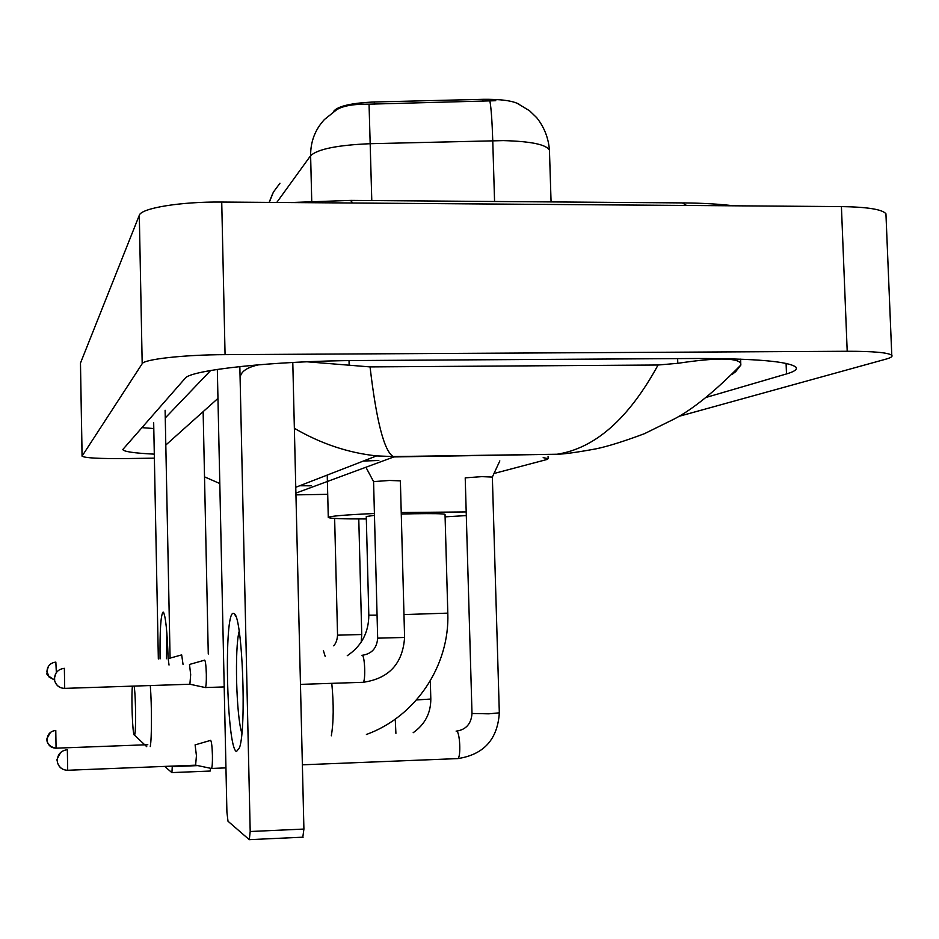 <?xml version="1.0" encoding="UTF-8"?>
<svg xmlns="http://www.w3.org/2000/svg" width="939" height="939" viewBox="0 0 939 939"><rect width="100%" height="100%" fill="white"/><g stroke="black" fill="none" stroke-linecap="round" stroke-linejoin="round"><path stroke-width="1.41" d="M518.95 104.123C512.483 100.684 500.44 99.088 482.822 99.323L374.321 101.987C352.559 102.914 339.179 105.814 334.202 110.673L333.368 111.847M299.67 485.756L311.173 485.803M378.828 460.474L363.358 461.049M493.984 473.502L546.651 459.57L548.141 458.678L543.176 457.645M495.815 100.708L369.05 104.17C353.639 103.971 342.829 105.849 336.596 109.793L324.46 119.499C315.117 129.57 310.504 141.625 310.621 155.686L276.77 202.448M160.064 658.908C159.771 630.445 160.78 614.834 163.093 612.075L163.374 612.205C165.64 616.078 167.236 631.56 168.151 658.662L181.65 654.894M166.884 633.356L166.461 658.72M153.679 422.714L158.339 658.967M210.606 768.302L210.207 771.048L171.837 772.597L164.724 766.435M171.931 772.597L172.26 766.623L197.765 765.614M165.111 410.261L170.088 658.157M208.27 654.014L203.141 411.646M210.207 771.048L171.919 772.597M132.399 686.174C131.167 697.63 132.552 734.685 134.265 735.037L134.418 735.073C136.132 735.601 135.944 697.618 134.16 686.116M150.31 685.587C151.872 706.187 151.836 738.465 150.263 746.552M445.027 514.431L445.027 514.349C443.243 513.645 432.691 513.457 413.348 513.762L401.27 514.067M401.235 512.541L466.202 511.919M466.307 515.581L445.098 516.849M374.461 515.358L366.269 516.52L368.816 615.186L377.067 615.162M366.327 518.95C342.547 519.009 329.859 518.528 328.274 517.471C329.037 516.204 344.413 514.877 374.415 513.504M492.353 477.082L481.86 476.636L465.216 477.857L472 713.476L488.796 713.828L499.325 712.83M211.181 768.431L211.521 768.454C212.226 767.104 212.531 762.738 212.425 755.343C212.155 746.705 211.568 741.693 210.665 740.343L210.43 740.401M195.617 765.179L196.427 755.695L195.101 744.85M183.07 664.601L181.673 654.859M169.032 665.047L168.198 658.662M362.63 682.313L363.076 682.301C388.922 678.627 402.749 663.685 404.592 637.464L400.378 480.862L389.462 480.463L373.581 481.613L365.905 467.246M205.125 687.524L205.418 687.548C206.134 686.209 206.439 681.773 206.334 674.261C206.075 665.845 205.512 661.126 204.655 660.105L204.491 660.176M189.889 684.249L190.676 674.636L189.49 664.401M236.487 751.529C226.581 748.301 223.611 610.526 233.459 613.367L234.281 613.742C242.297 616.77 246.746 727.666 239.504 747.737L236.487 751.529M239.175 631.337C234.48 648.027 236.252 716.516 241.863 733.148M217.332 369.414L226.909 812.118L228.001 821.238L249.305 839.689L250.197 831.508L303.907 829.067L292.792 362.466M239.844 366.55L250.197 831.508M303.907 829.067L302.816 837.212M154.372 458.162L125.967 458.561C99.229 458.772 84.592 457.974 82.057 456.154L80.472 363.111L139.301 215.289C141.014 208.165 180.687 201.58 221.733 202.049L841.414 206.592C867.589 207.014 882.425 209.409 885.935 213.787L886.017 215.735M82.057 456.154L142.188 363.71C143.96 359.25 183.856 354.766 225.067 354.649L847.201 351.268C873.47 351.256 888.329 352.606 891.78 355.294C892.778 356.491 890.841 357.771 885.958 359.132L678.651 416.423M706.562 397.291L786.495 373.933C794.359 371.633 797.54 369.414 796.026 367.266C789.206 361.456 755.883 358.534 696.057 358.498L359.062 360.517C274.258 360.811 189.572 370.001 185.077 378.394L122.821 449.499C123.467 451.589 133.96 453.138 154.289 454.147M141.824 427.632L153.785 428.548M210.653 370.506L165.264 417.949M165.816 445.039L217.965 398.394M240.736 375.213C242.638 370.412 248.694 366.926 258.894 364.755M306.959 361.785L370.048 366.903L658.063 365.013L677.794 363.311C715.26 357.7 736.246 357.642 740.742 363.111L740.871 365.001L735.671 371.656L732.033 374.497M370.048 366.903C376.457 421.341 384.192 451.236 393.241 456.565L376.621 455.896C348.181 452.868 320.762 443.666 294.365 428.301M376.762 455.92L393.253 456.565L557.05 454.241C595.126 448.337 628.79 418.594 658.063 365.013M295.902 493.104L393.852 456.929L557.003 454.253M334.202 110.673L334.214 111.283M374.321 101.987L374.379 104.17M482.822 99.323L482.881 101.506M549.479 151.273L549.444 150.299C546.592 144.594 531.251 141.366 503.433 140.604L370.283 143.702C337.594 145.076 317.711 149.066 310.621 155.686L311.736 201.181M269.258 202.401L273.39 192.119L279.939 183.246M369.05 104.17L371.785 200.559M489.912 101.095C491.179 108.008 492.13 121.201 492.752 140.674L494.571 201.486M331.326 735.8C333.662 721.821 333.815 704.356 331.784 683.392M445.027 514.349L447.809 613.132L403.97 614.576M55.777 730.436L55.741 730.436C50.377 731.164 47.455 734.239 46.997 739.639L47.079 740.73C48.159 745.496 51.152 747.984 56.07 748.195L55.777 730.436M430.32 680.857L430.813 699.05L416.493 699.942M395.906 733.359L395.249 719.157M60.695 752.421C53.652 764.921 58.758 758.055 57.185 760.285L57.197 760.39C57.725 754.123 61.105 750.566 67.35 749.698L67.303 749.709M67.69 770.262L67.35 749.698M195.828 765.168L67.772 770.262C62.925 770.203 59.544 767.844 57.643 763.184L57.291 761.646C58.547 767.175 62.009 770.05 67.702 770.285M457.176 758.618L457.786 758.595C461.19 757.468 459.934 731.211 456.483 731.082L456.108 731.094M56.34 672.617L55.847 662.112C50.389 662.828 47.419 665.927 46.95 671.397L49.121 677.066L54.544 680.024C48.112 676.045 45.635 673.674 47.103 672.864C47.713 667.735 45.107 677.054 48.511 666.185M361.668 634.518L337.547 635.175C337.207 640.034 335.892 643.579 333.615 645.809M325.176 656.373L323.356 650.504M64.368 668.322L64.357 668.322C58.253 669.12 54.943 672.57 54.439 678.686L54.591 680.317C55.964 685.482 59.333 688.181 64.709 688.404L64.368 668.322M404.592 637.464L377.666 638.156C376.891 648.18 371.75 653.884 362.231 655.281M300.468 684.378L363.076 682.301C365.858 681.35 364.86 654.835 362.078 655.234L361.949 655.234M686.62 205.465L682.371 202.906L351.104 200.406M352.841 203.012L350.505 200.406L290.116 202.554M295.949 494.876L327.711 494.325M847.201 351.268L841.414 206.592M225.067 354.649L221.733 202.049M142.188 363.71L139.301 215.289M82.104 456.025L80.472 363.111M786.096 363.393L786.495 373.933M349.026 360.611L349.144 365.412M677.629 358.604L677.794 363.311M735.636 370.741L735.671 371.656M548.071 456.331L548.141 458.678M517.366 103.407L529.573 110.767L536.779 117.762C544.291 127.281 548.517 138.127 549.444 150.299L551.076 201.92M272.85 193.129L269.117 202.401M163.949 613.167L163.374 612.205M347.266 655.692C361.503 646.138 368.687 632.64 368.816 615.198M134.418 735.073L146.742 746.681M328.274 517.377L327.242 475.334M447.809 613.132C449.804 665.387 415.836 716.645 366.41 734.474M50.495 732.361C43.347 744.404 48.628 737.326 46.997 739.568L47.079 740.73C46.668 738.782 46.469 746.658 56.117 748.172L147.799 744.709M413.172 732.713C424.909 724.462 430.79 713.241 430.813 699.05M302.381 764.816L457.786 758.595C483.726 754.663 497.576 739.427 499.325 712.877L492.353 477.035L499.83 460.908M225.947 767.879L211.521 768.454M195.242 744.85L210.395 740.437M456.6 731.117C466.108 729.603 471.237 723.734 472 713.523M195.805 765.191L211.486 768.489M358.78 518.95L361.738 634.541L361.21 642.076M334.636 518.422L337.547 635.175M56.023 673.075C52.549 684.32 55.19 675.118 54.591 680.317L54.885 681.479C56.763 685.998 60.061 688.287 64.768 688.369L190.077 684.238M224.198 686.925L205.418 687.548M189.584 664.425L204.456 660.211M373.581 481.613L377.666 638.156M190.054 684.261L205.383 687.571M303.121 837.177L249.563 839.642M235.736 616.184L234.281 613.742M733.617 205.805C719.239 204.056 702.525 203.094 683.475 202.918M891.78 355.294L885.935 213.787M740.589 359.144L740.742 363.111M295.773 487.282L376.621 455.896M557.05 454.241C563.999 454.147 577.039 452.34 596.159 448.819C607.92 446.365 624.012 441.318 644.436 433.689L674.472 418.876C692.9 409.24 715.037 391.281 740.871 365.013M219.808 483.526L204.526 476.859"/></g></svg>
